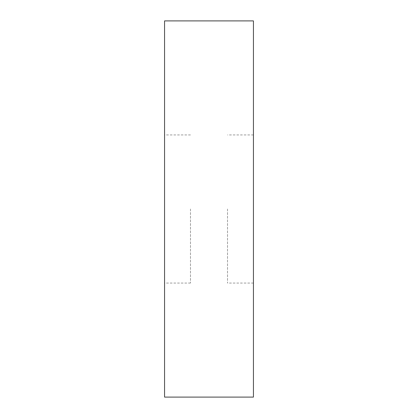 <?xml version="1.0" encoding="UTF-8"?>
<svg xmlns="http://www.w3.org/2000/svg" width="418" height="418" viewBox="0 0 418 418"><rect width="100%" height="100%" fill="white"/><g stroke="black" fill="none" stroke-linecap="round" stroke-linejoin="round"><path stroke-width="0.31" stroke-dasharray="2.09 1.57" d="M253.433 20.9L253.433 397.1M164.567 20.9L164.567 397.1M190.488 209L190.488 283.054L190.488 209M227.512 209L227.512 283.054L227.512 209M190.488 283.054L164.567 283.054M253.433 283.054L227.512 283.054M253.433 134.946L227.512 134.946M190.488 134.946L164.567 134.946"/><path stroke-width="0.63" d="M253.433 209L253.433 20.9L164.567 20.9L164.567 397.1L253.433 397.1L253.433 209"/></g></svg>
